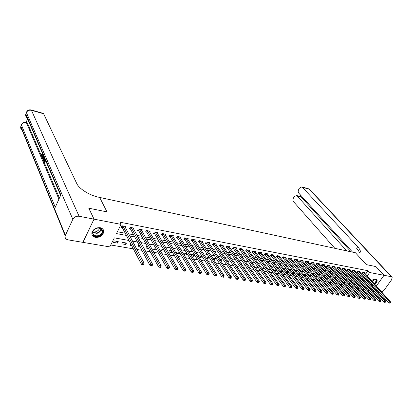 <?xml version="1.0" encoding="UTF-8"?>
<svg xmlns="http://www.w3.org/2000/svg" width="413" height="413" viewBox="0 0 413 413"><rect width="100%" height="100%" fill="white"/><g stroke="black" fill="none" stroke-linecap="round" stroke-linejoin="round"><path stroke-width="0.62" d="M100.173 227.692C102.785 228.353 103.952 229.886 103.668 232.297C102.393 235.88 99.657 237.573 95.465 237.377C92.755 236.721 91.583 235.136 91.939 232.612C93.312 229.086 96.053 227.449 100.173 227.692M371.566 280.752C373.068 279.441 374.498 278.863 375.845 279.028L376.976 279.782C377.497 281.191 376.801 282.745 374.88 284.443M373.182 285.46L372.041 285.796M369.599 290.706L367.776 290.401M364.622 289.869L362.743 289.549M359.578 289.017L358.262 288.795L358.763 288.078M356.073 286.875L356.693 286.978L358.262 288.795M110.751 244.992L133.347 248.853M136.858 249.452L141.881 250.309M145.381 250.903L150.26 251.739M153.755 252.333L158.499 253.143M161.984 253.737L166.594 254.527M170.068 255.12L174.549 255.884M178.018 256.478L182.37 257.222M185.829 257.81L190.063 258.533M193.511 259.121L197.626 259.823M201.064 260.412L205.065 261.093M208.493 261.682L212.385 262.343M215.803 262.926L219.582 263.571M222.989 264.155L226.665 264.779M230.067 265.363L233.634 265.972M237.026 266.55L240.495 267.144M243.871 267.722L247.248 268.295M250.614 268.868L253.892 269.431M257.253 270.004L260.438 270.546M263.783 271.119L266.881 271.646M270.221 272.219L273.225 272.73M276.555 273.298L279.477 273.798M282.791 274.366L285.636 274.851M288.94 275.414L291.697 275.884M294.99 276.447L297.675 276.906M300.953 277.464L303.56 277.908M306.833 278.47L309.363 278.899M312.62 279.456L315.078 279.875M318.33 280.432L320.715 280.84M323.952 281.392L326.27 281.785M329.497 282.337L331.747 282.719M334.964 283.272L337.147 283.643M340.353 284.19L342.47 284.552M345.666 285.099L347.72 285.45M350.905 285.992L352.903 286.333M128.985 240.474L114.318 237.857L109.801 246.897L82.915 242.364L94.035 219.153L121.05 224.383L116.445 233.598L126.342 235.41M356.693 286.978L357.193 286.261M358.386 284.547L359.088 283.535M354.586 283.256L353.941 284.185L355.65 284.485M349.666 282.564L349.124 283.349L350.549 283.597M344.674 281.873L344.246 282.502L345.376 282.699M342.31 281.139L342.078 280.871M339.62 281.176L339.305 281.64L340.136 281.785M337.209 280.453L337.473 280.066L336.781 279.942M334.494 280.473L334.293 280.768L334.819 280.861M332.037 279.761L332.429 279.178L331.407 279.002M326.797 279.064L327.318 278.285L325.955 278.042M321.479 278.367L322.14 277.376L320.426 277.071M316.038 277.598L316.895 276.452L314.814 276.09M310.339 276.607L310.808 276.689L311.578 275.523L309.125 275.089M305.878 274.521L303.488 274.242M306.064 274.759L305.419 275.75L304.562 275.6M300.096 273.504L298.067 273.148L297.845 273.494M300.478 273.989L299.952 274.8L298.697 274.583M294.226 272.477L292.492 272.172L292.125 272.745M294.805 273.22L294.407 273.834L292.745 273.545M288.274 271.429L286.834 271.181L286.317 271.991M289.054 272.446L288.79 272.859L286.705 272.497M282.229 270.37L281.098 270.174L280.427 271.233M283.22 271.671L280.577 271.434M276.096 269.291L275.28 269.152L274.511 270.376L277.268 270.856M269.87 268.202L269.379 268.114L268.61 269.353L271.031 269.772M263.546 267.092L262.627 268.311L264.702 268.672M257.247 266.127L256.55 267.257L258.275 267.557M250.939 265.285L250.392 266.184L251.749 266.421M247.692 264.733L247.924 264.351L247.346 264.248M244.537 264.439L244.14 265.1L245.121 265.27M241.223 263.912L241.626 263.246L240.634 263.071M238.038 263.592L237.795 263.995L238.389 264.098M234.651 263.091L235.229 262.121L233.815 261.873M227.976 262.276L228.74 260.985L226.887 260.66M220.94 261.062L221.383 261.14L222.153 259.829L219.845 259.426M213.774 259.818L214.698 259.978L215.467 258.657L212.695 258.166M206.49 258.553L207.909 258.801L208.673 257.464L205.421 256.891M199.081 257.263L201.012 257.598L201.781 256.251L198.431 255.668L198.261 255.962M194.611 254.997L191.379 254.429L191.012 255.079M194.704 255.151L194.012 256.385L191.555 255.957M187.084 253.675L184.208 253.169L183.64 254.196M187.419 254.217L186.898 255.146L183.899 254.625M179.438 252.333L176.929 251.894L176.165 253.283L179.676 253.892L180.011 253.288M171.658 250.965L169.531 250.593L168.772 251.997L172.335 252.617L172.474 252.358M163.744 249.581L162.02 249.276L161.256 250.691L164.73 251.295M155.701 248.167L154.379 247.934L153.621 249.364L156.666 249.891M147.513 246.731L146.615 246.571L145.856 248.012L148.463 248.466M139.181 245.27L138.722 245.188L137.968 246.644L140.115 247.015M134.401 244.78L134.566 244.46L134.194 244.393M130.704 243.778L129.945 245.245L131.623 245.539M126.471 243.04L122.537 242.348L121.789 243.83L125.722 244.511L126.471 243.04M118.242 241.595L114.241 240.893L113.492 242.385L117.493 243.081L118.242 241.595M365.629 274.149L368.019 270.716L119.909 222.194L121.05 224.383M117.364 231.76L125.196 233.211M128.639 233.846L133.559 234.76M136.992 235.395L141.778 236.282M145.206 236.917L149.862 237.78M153.28 238.415L157.807 239.251M161.22 239.886L165.618 240.702M169.025 241.331L173.305 242.126M176.707 242.756L180.868 243.525M184.26 244.155L188.307 244.904M191.689 245.534L195.623 246.262M198.999 246.886L202.829 247.599M206.195 248.223L209.918 248.91M213.273 249.535L216.892 250.206M220.243 250.825L223.763 251.476M227.104 252.095L230.526 252.73M233.856 253.35L237.186 253.964M240.511 254.578L243.742 255.182M247.057 255.797L250.206 256.38M253.51 256.989L256.566 257.557M259.865 258.166L262.833 258.719M266.122 259.328L269.013 259.865M272.291 260.469L275.099 260.99M278.367 261.594L281.093 262.1M284.35 262.704L287.004 263.2M290.251 263.799L292.832 264.279M296.069 264.878L298.573 265.342M301.805 265.941L304.236 266.39M307.458 266.989L309.817 267.428M313.028 268.022L315.325 268.445M318.521 269.039L320.751 269.452M323.942 270.045L326.11 270.443M329.285 271.036L331.391 271.424M334.556 272.012L336.6 272.389M339.76 272.972L341.737 273.344M344.886 273.927L346.812 274.284M349.95 274.862L351.814 275.208M354.943 275.791L356.749 276.121M359.868 276.7L361.623 277.025M363.884 276.653L364.503 275.76M364.416 272.807L364.658 272.461L362.371 272.022L361.602 273.138L362.222 273.256M359.635 271.893L359.883 271.542L357.565 271.098L356.791 272.219L357.421 272.337M354.798 270.969L355.041 270.613L352.697 270.159L351.922 271.289L352.563 271.413M349.888 270.035L350.141 269.668L347.767 269.214L346.987 270.35L347.638 270.474M344.917 269.09L345.175 268.713L342.769 268.249L341.99 269.4L342.645 269.524M339.884 268.13L340.142 267.748L337.7 267.278L336.925 268.435L337.586 268.558M334.778 267.159L335.041 266.767L332.568 266.287L331.789 267.454L332.46 267.583M329.605 266.173L329.873 265.771L327.364 265.291L326.585 266.462L327.266 266.591M324.36 265.177L324.633 264.764L322.094 264.274L321.314 265.456L322.001 265.59M319.043 264.165L319.321 263.742L316.745 263.246L315.966 264.439L316.663 264.573M313.653 263.138L313.937 262.704L311.325 262.203L310.545 263.406L311.252 263.54M308.191 262.1L308.475 261.656L305.832 261.145L305.047 262.358L305.77 262.492M302.652 261.047L302.941 260.593L300.256 260.076L299.477 261.295L300.205 261.434M297.03 259.978L297.329 259.514L294.603 258.987L293.824 260.216L294.562 260.36M291.33 258.894L291.635 258.419L288.873 257.888L288.088 259.127L288.842 259.266M285.553 257.8L285.863 257.309L283.06 256.767L282.275 258.017L283.039 258.161M279.689 256.685L280.004 256.179L277.164 255.637L276.38 256.891L277.149 257.041M273.742 255.554L274.062 255.038L271.181 254.485L270.396 255.75L271.176 255.9M267.707 254.408L268.032 253.881L265.11 253.319L264.325 254.594L265.12 254.749M261.584 253.246L261.914 252.704L258.946 252.131L258.161 253.422L258.966 253.577M255.368 252.069L255.709 251.507L252.694 250.928L251.909 252.229L252.73 252.384M249.06 250.872L249.406 250.299L246.349 249.71L245.565 251.021L246.396 251.176M242.658 249.659L243.009 249.07L239.907 248.471L239.122 249.793L239.968 249.953M236.159 248.43L236.52 247.821L233.366 247.211L232.586 248.549L233.438 248.709M229.561 247.18L229.927 246.551L226.727 245.936L225.947 247.279L226.814 247.449M222.86 245.911L223.237 245.265L219.984 244.641L219.205 245.998L220.088 246.163M216.056 244.625L216.438 243.959L213.139 243.324L212.359 244.692L213.253 244.863M209.143 243.319L209.536 242.632L206.185 241.987L205.406 243.365L206.314 243.541M202.127 241.992L202.525 241.28L199.123 240.629L198.338 242.018L199.267 242.199M194.993 240.65L195.406 239.912L191.947 239.246L191.167 240.65L192.107 240.831M187.75 239.282L188.168 238.523L184.652 237.847L183.873 239.261L184.828 239.447M180.388 237.893L180.817 237.108L177.244 236.422L176.465 237.852L177.435 238.038M172.902 236.484L173.346 235.668L169.712 234.971L168.938 236.417L169.924 236.603M165.298 235.054L165.747 234.212L162.061 233.5L161.287 234.956L162.288 235.147M157.57 233.598L158.029 232.726L154.276 232.003L153.507 233.474L154.524 233.67M149.707 232.121L150.182 231.218L146.367 230.485L145.598 231.967L146.63 232.163M141.716 230.624L142.201 229.68L138.324 228.936L137.555 230.433L138.608 230.635M133.585 229.101L134.086 228.121L130.141 227.362L129.372 228.874L130.446 229.081M125.32 227.553L125.831 226.536L121.82 225.761L121.055 227.289L122.145 227.496M88.8 208.219L106.993 211.884L99.657 197.429L356.104 252.911C359.042 253.484 360.466 252.932 360.368 251.243C360.213 250.051 359.315 248.559 357.673 246.778L302.347 187.254L301.81 186.882L299.502 188.085L298.795 189.242C298.016 190.749 298.005 192.04 298.764 193.114L352.557 252.142M381.813 292.151L384.033 290.313L391.658 279.694L392.18 277.231L391.379 276.71L384.013 275.285L375.933 266.586L366.295 264.625L375.918 266.581L383.997 275.28L376.336 286.059M375.18 287.691L374.539 288.594M373.362 290.246L372.696 291.186L373.373 290.262M88.816 208.188L94.035 219.153M368.019 270.716L369.645 272.503L383.997 275.28M366.295 264.625L355.438 252.766L366.295 264.625M369.836 283.323L370.322 282.26M365.49 278.45L366.109 277.557M367.24 275.941L369.645 272.503M129.796 236.045L134.731 236.948M138.174 237.578L142.975 238.461M146.409 239.091L151.075 239.943M154.508 240.572L159.046 241.404M162.469 242.033L166.878 242.839M170.295 243.469L174.585 244.253M177.993 244.878L182.164 245.642M185.561 246.267L189.619 247.01M193.01 247.63L196.955 248.352M200.341 248.972L204.177 249.679M207.548 250.293L211.28 250.98M214.646 251.594L218.27 252.26M221.631 252.875L225.157 253.525M228.503 254.134L231.936 254.764M235.271 255.379L238.606 255.988M241.935 256.597L245.177 257.191M248.497 257.8L251.651 258.378M254.96 258.987L258.022 259.55M261.326 260.154L264.305 260.696M267.598 261.3L270.489 261.832M273.773 262.436L276.586 262.952M279.859 263.551L282.595 264.052M285.858 264.65L288.511 265.136M291.764 265.729L294.35 266.204M297.592 266.798L300.101 267.257M303.333 267.851L305.77 268.3M308.991 268.889L311.361 269.322M314.572 269.911L316.874 270.334M320.075 270.923L322.31 271.331M325.501 271.914L327.669 272.312M330.854 272.895L332.955 273.282M336.13 273.865L338.175 274.237M341.334 274.815L343.317 275.182M346.471 275.76L348.396 276.111M351.535 276.689L353.404 277.03M356.538 277.603L358.345 277.934M361.468 278.507L363.223 278.832M362.005 282.089L360.188 281.764M357.049 281.201L355.18 280.866M352.031 280.308L350.1 279.962M346.941 279.4L344.953 279.043M341.783 278.476L339.734 278.109M336.554 277.541L334.442 277.164M331.252 276.596L329.078 276.209M325.878 275.636L323.637 275.234M320.426 274.66L318.118 274.247M314.897 273.674L312.522 273.251M309.285 272.673L306.844 272.234M303.601 271.656L301.082 271.207M297.83 270.629L295.238 270.164M291.976 269.581L289.306 269.106M286.033 268.522L283.287 268.032M280.004 267.443L277.18 266.937M273.886 266.349L270.98 265.833M267.676 265.244L264.681 264.707M261.367 264.113L258.29 263.566M254.966 262.973L251.801 262.41M248.466 261.811L245.214 261.233M241.868 260.634L238.518 260.035M235.162 259.436L231.719 258.822M228.358 258.223L224.811 257.588M221.44 256.984L217.796 256.334M214.414 255.73L210.661 255.064M207.269 254.454L203.418 253.768M200.016 253.159L196.051 252.451M192.639 251.842L188.56 251.114M185.143 250.505L180.946 249.757M177.523 249.142L173.207 248.373M169.769 247.759L165.334 246.969M161.891 246.349L157.322 245.539M153.873 244.919L149.181 244.083M145.722 243.464L140.89 242.601M137.426 241.982L132.454 241.094M359.966 286.359L360.673 285.347M361.85 283.659L362.531 282.683M116.611 241.306L117.493 243.081M124.819 242.746L125.722 244.511M171.333 250.908L172.335 252.617M178.659 252.193L179.676 253.892M185.871 253.463L186.898 255.146M192.969 254.707L194.012 256.385M199.954 255.931L201.012 257.598M206.841 257.139L207.909 258.801M213.619 258.332L214.698 259.978M220.294 259.503L221.383 261.14M281.914 270.314L283.091 271.868M287.603 271.315L288.79 272.859M293.215 272.296L294.407 273.834M298.749 273.272L299.952 274.8M304.211 274.227L305.419 275.75M309.595 275.172L310.808 276.689M314.907 276.106L316.126 277.613M363.203 272.327L362.428 273.442L388.824 302.946L389.66 301.8L362.991 272.141M390.161 302.703L389.831 303.163L390.548 302.765L389.66 301.8L390.626 301.949L364.039 272.343M362.428 273.442L361.773 272.885M388.824 302.946L389.831 303.163M390.548 302.765L390.626 301.949M358.401 271.408L357.632 272.528L383.961 302.187L384.797 301.031L358.195 271.217M385.303 301.944L384.968 302.404L385.696 302.001L384.797 301.031L385.778 301.185L359.253 271.424M357.632 272.528L356.966 271.966M383.961 302.187L384.968 302.404M385.696 302.001L385.778 301.185M353.543 270.474L352.769 271.604L379.031 301.418L379.867 300.251L353.337 270.283M380.373 301.17L380.037 301.635L380.771 301.232L379.867 300.251L380.858 300.411L354.411 270.489M352.769 271.604L352.098 271.031M379.031 301.418L380.037 301.635M380.771 301.232L380.858 300.411M348.618 269.529L347.844 270.665L374.033 300.638L374.87 299.466L348.412 269.338M375.381 300.385L375.045 300.855L375.784 300.452L374.87 299.466L375.876 299.621L349.496 269.544M347.844 270.665L347.168 270.087M374.033 300.638L375.045 300.855M375.784 300.452L375.876 299.621M343.631 268.569L342.852 269.715L368.964 299.843L369.805 298.666L343.42 268.378M370.316 299.595L369.976 300.065L370.724 299.657L369.805 298.666L370.822 298.826L344.525 268.589M342.852 269.715L342.17 269.131M368.964 299.843L369.976 300.065M370.724 299.657L370.822 298.826M373.46 279.467C374.792 278.971 375.711 279.09 376.222 279.823C376.708 281.052 376.098 282.415 374.4 283.907M372.665 284.882L371.411 285.089M371.013 284.64L372.371 284.552M374.137 283.612C375.701 282.249 376.274 280.995 375.856 279.844L374.255 279.224M374.612 284.144C376.517 282.456 377.214 280.912 376.692 279.513L376.563 279.322M371.767 285.491L372.913 285.161M369.955 283.457L370.332 282.275M370.105 282.802L370.038 283.55M98.242 236.226C91.732 238.187 90.38 229.674 97.034 228.115C103.611 226.216 104.783 234.703 98.242 236.226M96.972 228.193C94.753 228.885 93.374 230.16 92.832 232.029C92.729 234.992 94.479 236.215 98.093 235.704C100.344 234.992 101.722 233.681 102.228 231.781C102.279 228.895 100.529 227.697 96.972 228.193M93.323 230.821L96.394 231.352C97.984 230.857 98.96 229.933 99.321 228.585L99.363 228.069M91.97 234.543C93.111 236.706 95.233 237.465 98.33 236.819C101.128 235.931 102.842 234.305 103.462 231.941L103.111 229.458M359.945 251.868L360.234 252.188M379.351 292.352L377.637 292.063M374.508 291.537L372.738 291.237M374.55 288.604L375.19 287.706M376.346 286.075L384.013 275.285M346.734 250.882L297.071 195.881L296.508 195.494L294.268 196.665L293.571 197.806C292.796 199.303 292.786 200.589 293.529 201.673L334.835 248.306M300.406 196.552L301.17 196.991L297.071 195.881M350.998 251.806L301.17 196.991M359.336 252.952L359.32 252.782C359.176 251.579 358.283 250.087 356.641 248.301L357.673 246.778M42.627 155.789L42.074 156.124L41.341 155.742L41.429 153.951L41.95 154.08L41.992 155.34M43.344 157.265L42.823 158.024L42.157 157.57L42.967 154.472M45.611 160.6L44.769 162.572L44.243 162.448L43.608 160.967L43.783 160.569L44.305 160.693L44.521 161.194M27.568 118.794L26.153 122.305M26.881 122.501L27.351 122.94L26.432 122.692L58.925 199.133M59.415 198.039L41.414 155.877M41.285 155.572L27.351 122.94M44.78 158.669L44.558 159.196M44.336 159.717L43.954 160.611M93.999 219.148L88.78 208.178L106.993 211.884L99.657 197.429L98.459 197.166C89.575 195.364 79.017 188.726 76.766 183.558L43.608 113.761L31.44 110.307L79.095 216.262L93.999 219.148L82.884 242.359L68.062 239.855C65.724 239.287 64.774 237.945 65.208 235.823L20.733 126.77L20.872 126.337L65.399 235.322L65.208 235.823M79.095 216.262C76.291 215.978 74.206 216.99 72.838 219.303L65.399 235.322M21.151 125.485L20.872 126.337L21.419 124.974L55.265 207.295L60.83 194.884L25.838 113.978L26.396 112.589C27.434 110.632 29.116 109.868 31.44 110.307L30.975 109.889M43.138 113.343L43.608 113.761M43.783 160.569L44.284 161.751L44.743 160.672L44.274 159.573M45.322 159.924L44.243 162.448M44.49 157.993L43.417 160.512L42.952 158.835L43.788 156.367M43.541 157.389L43.164 158.979L43.458 159.816L44.361 157.699M43.417 160.512L43.768 160.6M44.176 157.265L43.711 159.237M43.164 158.979L43.69 159.108M43.282 159.397L43.608 159.475M43.618 155.98L42.296 157.9M42.926 155.381L42.4 157.332L43.231 156.083M42.198 152.691L42.317 152.97M41.429 153.951L41.656 155.531L42.663 153.765M41.512 155.355L41.894 155.448M41.594 154.132L42.116 154.261M42.787 154.054L41.553 155.995M338.572 267.598L337.798 268.755L363.822 299.043L364.664 297.856L338.366 267.402M365.18 298.79L364.839 299.265L365.593 298.857L364.664 297.856L365.696 298.016L339.481 267.619M337.798 268.755L337.106 268.161M363.822 299.043L364.839 299.265M365.593 298.857L365.696 298.016M333.451 266.612L332.671 267.779L358.608 298.232L359.449 297.03L333.239 266.421M359.971 297.974L359.63 298.454L360.389 298.041L359.971 297.974L359.449 297.03L360.497 297.195L334.37 266.638M332.671 267.779L331.975 267.175M358.608 298.232L359.63 298.454M360.389 298.041L360.497 297.195M328.258 265.616L327.478 266.788L353.321 297.406L354.163 296.198L328.046 265.42M354.684 297.148L354.349 297.628L354.772 297.696L355.113 297.215L354.684 297.148L354.163 296.198L355.226 296.364L329.192 265.642M327.478 266.788L326.776 266.178M353.321 297.406L354.349 297.628M355.113 297.215L355.226 296.364M322.992 264.604L322.212 265.786L347.958 296.57L348.804 295.352L322.78 264.408M349.326 296.307L348.985 296.792L349.419 296.859L349.759 296.374L349.326 296.307L348.804 295.352L349.883 295.522L323.947 264.63M322.212 265.786L321.5 265.167M347.958 296.57L348.985 296.792M349.759 296.374L349.883 295.522M317.654 263.577L316.874 264.769L342.516 295.718L343.363 294.495L317.447 263.38M343.89 295.455L343.549 295.945L343.988 296.013L344.328 295.522L343.89 295.455L343.363 294.495L344.457 294.665L318.624 263.608M316.874 264.769L316.157 264.144M342.516 295.718L343.549 295.945M344.328 295.522L344.457 294.665M312.243 262.539L311.464 263.737L336.998 294.856L337.844 293.622L312.037 262.343M338.371 294.593L338.03 295.083L338.474 295.156L338.815 294.66L338.371 294.593L337.844 293.622L338.954 293.798L313.23 262.57M311.464 263.737L310.741 263.107M336.998 294.856L338.03 295.083M338.815 294.66L338.954 293.798M306.756 261.486L305.976 262.694L331.396 293.984L332.243 292.74L306.549 261.284M332.775 293.715L332.434 294.211L332.883 294.283L333.224 293.788L332.775 293.715L332.243 292.74L333.368 292.915L307.762 261.517M305.976 262.694L305.243 262.048M331.396 293.984L332.434 294.211M333.224 293.788L333.368 292.915M301.196 260.417L300.411 261.635L325.712 293.096L326.559 291.841L300.989 260.216M327.096 292.822L326.755 293.328L327.21 293.4L327.55 292.894L327.096 292.822L326.559 291.841L327.705 292.022L302.218 260.453M300.411 261.635L299.673 260.985M325.712 293.096L326.755 293.328M327.55 292.894L327.705 292.022M295.553 259.333L294.768 260.562L319.941 292.197L320.793 290.933L295.347 259.132M321.329 291.924L320.989 292.43L321.453 292.502L321.794 291.996L321.329 291.924L320.793 290.933L321.954 291.113L296.591 259.369M294.768 260.562L294.025 259.901M319.941 292.197L320.989 292.43M321.794 291.996L321.954 291.113M289.833 258.233L289.048 259.472L314.087 291.284L314.938 290.009L289.627 258.032M315.475 291.005L315.134 291.516L315.609 291.588L315.95 291.077L315.475 291.005L314.938 290.009L316.115 290.194L290.886 258.275M289.048 259.472L288.295 258.801M314.087 291.284L315.134 291.516M315.95 291.077L316.115 290.194M284.03 257.118L283.246 258.368L308.144 290.36L308.996 289.069L283.819 256.917M309.538 290.076L309.198 290.592L309.673 290.664L310.018 290.148L309.538 290.076L308.996 289.069L310.189 289.26L285.104 257.16M283.246 258.368L282.487 257.686M308.144 290.36L309.198 290.592M310.018 290.148L310.189 289.26M278.145 255.988L277.36 257.247L302.11 289.415L302.961 288.119L277.934 255.781M303.509 289.131L303.163 289.647L303.653 289.725L303.994 289.208L303.509 289.131L302.961 288.119L304.175 288.31L279.234 256.034M277.36 257.247L276.591 256.556M302.11 289.415L303.163 289.647M303.994 289.208L304.175 288.31M272.172 254.842L271.387 256.106L295.982 288.46L296.833 287.149L271.96 254.635M297.386 288.171L297.04 288.692L297.536 288.77L297.876 288.248L297.386 288.171L296.833 287.149L298.067 287.345L273.282 254.888M271.387 256.106L270.608 255.404M295.982 288.46L297.04 288.692M297.876 288.248L298.067 287.345M266.111 253.675L265.327 254.955L289.761 287.489L290.613 286.168L265.905 253.468M291.165 287.195L290.824 287.727L291.325 287.804L291.666 287.278L291.165 287.195L290.613 286.168L291.867 286.369L267.242 253.727M265.327 254.955L264.542 254.243M289.761 287.489L290.824 287.727M291.666 287.278L291.867 286.369M259.963 252.498L259.178 253.783L283.442 286.503L284.299 285.171L259.751 252.286M284.851 286.209L284.505 286.741L285.016 286.818L285.357 286.286L284.851 286.209L284.299 285.171L285.569 285.373L261.114 252.549M259.178 253.783L258.383 253.061M283.442 286.503L284.505 286.741M285.357 286.286L285.569 285.373M253.721 251.295L252.937 252.596L277.025 285.502L277.877 284.159L253.515 251.089M278.434 285.202L278.094 285.739L278.61 285.822L278.951 285.285L278.434 285.202L277.877 284.159L279.173 284.366L254.893 251.352M252.937 252.596L252.131 251.858M277.025 285.502L278.094 285.739M278.951 285.285L279.173 284.366M247.387 250.082L246.602 251.388L270.505 284.485L271.362 283.132L247.18 249.87M271.919 284.18L271.578 284.722L272.1 284.805L272.446 284.263L271.919 284.18L271.362 283.132L272.673 283.339L248.58 250.139M246.602 251.388L245.792 250.639M270.505 284.485L271.578 284.722M272.446 284.263L272.673 283.339M240.96 248.848L240.175 250.164L263.881 283.452L264.738 282.084L240.753 248.631M265.301 283.148L264.955 283.69L265.492 283.777L265.833 283.23L265.301 283.148L264.738 282.084L266.07 282.296L242.173 248.905M240.175 250.164L239.354 249.406M263.881 283.452L264.955 283.69M265.833 283.23L266.07 282.296M234.429 247.594L233.644 248.925L257.149 282.404L258.006 281.026L234.223 247.377M258.574 282.089L258.228 282.642L258.77 282.729L259.116 282.177L258.574 282.089L258.006 281.026L259.364 281.238L235.668 247.655M233.644 248.925L232.818 248.151M257.149 282.404L258.228 282.642M259.116 282.177L259.364 281.238M227.806 246.318L227.021 247.661L250.314 281.336L251.166 279.947L227.599 246.102M251.739 281.021L251.393 281.578L251.945 281.661L252.286 281.108L251.739 281.021L251.166 279.947L252.544 280.164L229.065 246.385M227.021 247.661L226.179 246.876M250.314 281.336L251.393 281.578M252.286 281.108L252.544 280.164M221.074 245.028L220.294 246.38L243.36 280.251L244.217 278.847L220.872 244.811M244.79 279.931L244.444 280.494L245.007 280.582L245.348 280.019L244.79 279.931L244.217 278.847L245.616 279.069L222.359 245.095M220.294 246.38L219.442 245.58M243.36 280.251L244.444 280.494M245.348 280.019L245.616 279.069M214.244 243.711L213.459 245.079L236.293 279.147L237.15 277.732L214.037 243.494M237.728 278.827L237.382 279.394L237.95 279.482L238.296 278.914L237.728 278.827L237.15 277.732L238.575 277.959L215.55 243.789M213.459 245.079L212.602 244.269M236.293 279.147L237.382 279.394M238.296 278.914L238.575 277.959M207.3 242.379L206.521 243.758L229.112 278.026L229.969 276.602L207.099 242.163M230.547 277.701L230.201 278.274L230.779 278.362L231.125 277.794L230.547 277.701L229.969 276.602L231.414 276.829L208.632 242.457M206.521 243.758L205.648 242.932M229.112 278.026L230.201 278.274M231.125 277.794L231.414 276.829M200.253 241.027L199.469 242.416L221.807 276.891L222.664 275.445L200.047 240.805M223.247 276.56L222.901 277.133L223.49 277.226L223.836 276.648L223.247 276.56L222.664 275.445L224.135 275.678L201.606 241.104M199.469 242.416L198.591 241.574M221.807 276.891L222.901 277.133M223.836 276.648L224.135 275.678M193.088 239.648L192.308 241.053L214.383 275.729L215.235 274.273L192.886 239.426M215.818 275.394L215.478 275.977L216.076 276.07L216.417 275.492L215.818 275.394L215.235 274.273L216.732 274.511L194.471 239.731M192.308 241.053L191.42 240.196M214.383 275.729L215.478 275.977M216.417 275.492L216.732 274.511M185.814 238.255L185.034 239.669L206.83 274.552L207.682 273.081L185.607 238.027M208.271 274.211L207.93 274.8L208.534 274.898L208.88 274.309L208.271 274.211L207.682 273.081L209.205 273.323L187.218 238.337M185.034 239.669L184.131 238.797M206.83 274.552L207.93 274.8M208.88 274.309L209.205 273.323M178.416 236.83L177.642 238.26L199.143 273.354L199.995 271.873L178.215 236.608M200.589 273.008L200.248 273.602L200.868 273.7L201.208 273.107L200.589 273.008L199.995 271.873L201.544 272.115L179.851 236.923M177.642 238.26L176.728 237.372M199.143 273.354L200.248 273.602M201.208 273.107L201.544 272.115M170.905 235.389L170.125 236.83L191.327 272.136L192.179 270.639L170.703 235.162M192.773 271.785L192.432 272.384L193.062 272.482L193.403 271.883L192.773 271.785L192.179 270.639L193.754 270.887L172.36 235.482M170.125 236.83L169.201 235.921M191.327 272.136L192.432 272.384M193.403 271.883L193.754 270.887M163.264 233.923L162.49 235.374L183.377 270.892L184.224 269.379L163.063 233.696M184.823 270.541L184.482 271.145L185.122 271.243L185.463 270.639L184.823 270.541L184.224 269.379L185.829 269.632L164.751 234.016M162.49 235.374L161.555 234.45M183.377 270.892L184.482 271.145M185.463 270.639L185.829 269.632M155.5 232.431L154.725 233.897L175.282 269.632L176.129 268.104L155.298 232.199M176.733 269.271L176.392 269.885L177.043 269.983L177.383 269.374L176.733 269.271L176.129 268.104L177.76 268.362L157.017 232.529M154.725 233.897L153.781 232.958M175.282 269.632L176.392 269.885M177.383 269.374L177.76 268.362M147.606 230.913L146.832 232.395L167.043 268.347L167.89 266.803L147.405 230.681M168.494 267.98L168.153 268.6L168.819 268.703L169.16 268.089L168.494 267.98L167.89 266.803L169.552 267.066L149.15 231.017M146.832 232.395L145.872 231.435M167.043 268.347L168.153 268.6M169.16 268.089L169.552 267.066M139.579 229.37L138.804 230.867L158.659 267.035L159.501 265.482L139.377 229.138M160.11 266.669L159.774 267.294L160.451 267.397L160.786 266.777L160.11 266.669L159.501 265.482L161.194 265.745L141.153 229.478M138.804 230.867L137.834 229.886M158.659 267.035L159.774 267.294M160.786 266.777L161.194 265.745M131.411 227.8L130.642 229.313L150.12 265.704L150.962 264.134L131.215 227.568M151.576 265.332L151.235 265.962L151.927 266.07L152.263 265.44L151.576 265.332L150.962 264.134L152.681 264.403L133.017 227.914M130.642 229.313L129.661 228.312M150.12 265.704L151.235 265.962M152.263 265.44L152.681 264.403M123.11 226.205L122.341 227.733L141.427 264.351L142.268 262.761L122.909 225.973M142.883 263.969L142.547 264.604L143.244 264.718L143.585 264.083L142.883 263.969L142.268 262.761L144.018 263.04L124.747 226.324M122.341 227.733L121.345 226.711M141.427 264.351L142.547 264.604M143.585 264.083L144.018 263.04M363.053 272.188L362.278 273.303M358.257 271.269L357.482 272.389M353.394 270.334L352.619 271.465M348.474 269.384L347.694 270.525M343.482 268.424L342.707 269.575M374.276 279.219L372.469 281.759M370.709 282.699L370.1 282.817M370.213 282.523L370.497 282.456M372.268 281.532L373.956 279.296M101.17 228.843L101.108 229.452C100.612 231.352 99.239 232.653 96.993 233.36L92.755 232.679M92.775 232.364L96.869 233.015C99.342 232.194 100.689 230.743 100.911 228.657M391.379 276.71L309.151 189.185L302.347 187.254M300.927 195.483L300.292 196.521M308.413 188.762L309.946 189.753L391.88 276.911M72.838 219.303L26.396 112.589L26.664 111.768M27.015 122.537L26.096 122.289C23.804 121.887 22.235 122.754 21.388 124.886L21.419 124.974C22.447 123.043 24.114 122.284 26.432 122.692L25.952 122.253M22.488 130.286C21.042 129.47 20.459 128.298 20.733 126.77L21.703 124.122M27.625 118.103C26.06 117.292 25.415 116.074 25.689 114.442L25.807 113.89L25.689 114.442L60.613 195.359M26.102 113.157L26.365 112.506C27.227 110.359 28.812 109.497 31.114 109.925L43.267 113.384M42.627 156.496L42.911 156.563M338.428 267.454L337.648 268.61M333.301 266.468L332.522 267.634M328.108 265.471L327.328 266.643M322.842 264.459L322.063 265.642M317.509 263.432L316.725 264.625M312.099 262.394L311.314 263.592M306.611 261.336L305.826 262.549M301.046 260.267L300.266 261.486M295.409 259.183L294.624 260.412M289.689 258.084L288.904 259.323M283.886 256.969L283.101 258.218M277.995 255.838L277.211 257.092M272.022 254.687L271.238 255.957M265.967 253.525L265.182 254.8M259.818 252.343L259.034 253.628M253.577 251.14L252.792 252.441M247.242 249.927L246.458 251.233M240.815 248.688L240.03 250.01M234.29 247.433L233.505 248.765M227.661 246.158L226.876 247.506M220.934 244.868L220.15 246.22M214.099 243.551L213.314 244.919M207.161 242.219L206.376 243.598M200.109 240.862L199.329 242.255M192.948 239.488L192.169 240.887M185.674 238.089L184.895 239.504M178.277 236.664L177.502 238.094M170.765 235.224L169.986 236.664M163.125 233.753L162.35 235.209M155.36 232.261L154.586 233.727M147.467 230.743L146.698 232.225M139.439 229.2L138.67 230.697M131.277 227.63L130.508 229.143M122.976 226.035L122.207 227.558M375.505 279.462L375.856 279.844M101.154 228.833L102.228 231.781M99.321 228.585L99.053 228.022M359.32 252.782L360.368 251.243M300.607 196.603L296.508 195.494M309.693 189.469L308.609 188.818L301.81 186.882M300.669 195.199L299.921 196.418"/></g></svg>

